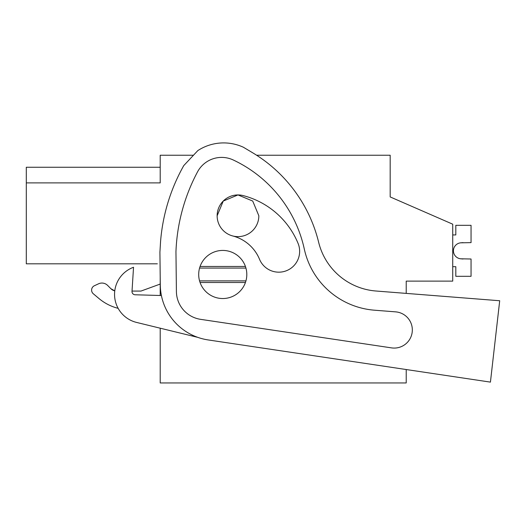 <?xml version="1.0" encoding="UTF-8"?>
<svg xmlns="http://www.w3.org/2000/svg" width="526" height="526" viewBox="0 0 526 526"><rect width="100%" height="100%" fill="white"/><g stroke="black" fill="none" stroke-linecap="round" stroke-linejoin="round"><path stroke-width="0.79" d="M256.596 155.229L390.18 155.229L390.18 196.928L452.722 224.188L452.722 281.121L406.217 281.121L406.217 293.39M193.483 155.229L160.206 155.229L160.206 182.897L26.3 182.897L26.3 263.815L157.346 263.815M160.206 277.458L160.206 295.494M160.206 328.198L160.206 382.954L406.217 382.954L406.217 369.535L490.429 382.119L208.125 339.928A56.131 56.131 0 0 1 160.298 285.059L159.917 252.158L160.581 241.27A184.429 184.429 0 0 1 183.778 165.578L197.842 150.581A47.248 47.248 0 0 1 243.347 147.221L252.565 152.724A144.334 144.334 0 0 1 318.651 242.295A64.146 64.146 0 0 0 375.926 291.01L499.7 300.747L490.429 382.119M26.3 167.255L160.206 167.255L26.3 167.255L26.3 182.897M390.18 186.5L390.18 196.928M200.071 282.501A24.058 24.058 0 0 1 222.754 250.429A24.058 24.058 0 0 1 245.432 282.501A24.058 24.058 0 0 1 200.071 282.501L245.432 282.501M258.838 215.785A20.849 20.849 0 0 1 237.989 236.634A20.849 20.849 0 0 1 217.139 215.785L223.254 201.05L237.989 194.936L252.723 201.05L258.838 215.785M98.54 283.81L94.384 285.743L98.54 283.81A8.021 8.021 0 0 1 107.6 285.401L110.92 288.728L114.78 290.865L110.92 288.728A8.021 8.021 0 0 0 114.773 290.865M132.019 291.075L140.968 291.075L132.019 291.075M98.973 298.531L93.326 293.791L98.973 298.531A48.109 48.109 0 0 0 118.153 308.335M160.206 284.066L140.968 291.075M94.384 285.743A4.813 4.813 0 0 0 93.326 293.791M200.071 266.465L245.432 266.465M233.294 160.003A128.831 128.831 0 0 1 304.304 249.061A78.039 78.039 0 0 0 374.42 310.195L395.611 311.859A18.134 18.134 0 0 1 412.128 332.623A18.134 18.134 0 0 1 391.508 347.877L200.63 319.348A28.424 28.424 0 0 1 176.407 291.562L175.954 251.724A184.429 184.429 0 0 1 197.533 171.87A27.339 27.339 0 0 1 233.294 160.003M161.403 295.527L135.116 294.777A3.209 3.209 0 0 1 132.006 291.365L133.538 267.267A28.864 28.864 0 0 0 136.582 322.431L197.842 337.376M396.874 312.003L395.611 311.859M238.041 194.936A20.849 20.849 0 0 1 243.229 195.606A81.491 81.491 0 0 1 298.064 243.367A20.849 20.849 0 0 1 286.762 270.594A20.849 20.849 0 0 1 259.528 259.285A39.792 39.792 0 0 0 232.748 235.964M217.139 215.785A20.849 20.849 0 0 1 237.943 194.936M452.722 266.689L455.812 266.689L455.812 276.308L471.046 276.308L471.046 259.002L460.723 258.799A8.021 8.021 0 0 1 460.723 242.821L471.046 242.624L471.046 225.312L455.812 225.312L455.812 234.931L452.722 234.931M463.031 259.002L460.723 258.799A8.021 8.021 0 0 1 460.723 242.821L463.031 242.624L460.723 242.821A8.021 8.021 0 0 0 460.723 258.799A8.021 8.021 0 0 1 460.723 242.821A8.021 8.021 0 0 0 460.723 258.799L463.031 259.002M245.938 268.076L199.564 268.076M245.938 280.891L199.564 280.891"/></g></svg>
